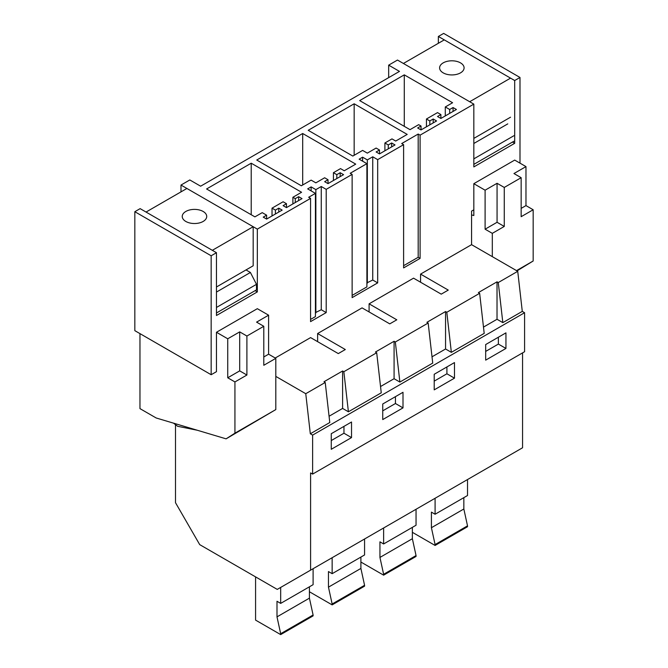 <?xml version="1.0" encoding="UTF-8"?>
<svg xmlns="http://www.w3.org/2000/svg" width="668" height="668" viewBox="0 0 668 668"><rect width="100%" height="100%" fill="white"/><g stroke="black" fill="none" stroke-linecap="round" stroke-linejoin="round"><path stroke-width="1" d="M211.163 374.723L134.827 330.66L134.827 211.706L211.163 255.777L211.163 374.723L216.465 371.667L216.465 358.407M369.095 311.939L369.095 303.823L396.792 319.813L389.761 323.871L362.064 307.881L317.617 333.541L317.617 341.657M369.095 303.823L413.542 278.164L441.239 294.154L448.261 290.096L420.564 274.105L420.564 282.213M420.564 274.105L471.566 244.663L471.566 211.121L473.829 209.819M211.163 255.777L216.465 252.713L216.465 315.505L257.33 291.908L257.33 229.116L310.57 198.379L310.57 321.625L326.201 312.599L326.201 189.353L352.128 174.39L352.128 297.627L377.679 282.881L377.679 159.635L403.606 144.672L403.606 267.91L420.097 258.391L420.097 135.145L473.829 104.124L473.829 166.916L514.694 143.319L514.694 80.527L519.996 77.471L519.996 163.151M275.233 358.015L310.595 337.599L338.292 353.589L341.807 351.56L345.314 349.531L317.617 333.541M134.827 211.706L140.13 208.641L216.465 252.713M180.995 191.875L180.995 185.053L189.821 179.959L200.625 186.197L399.481 71.392L388.667 65.147L397.493 60.053L473.829 104.124M498.27 282.556L497.025 281.838L497.025 319.279L502.829 322.627L498.27 282.556L517.733 271.317L471.566 244.663M446.8 312.273L445.556 311.547L445.556 348.988L451.359 352.345L446.8 312.273L479.641 293.31L478.388 292.592L497.025 281.838M395.331 341.991L394.078 341.273L394.078 378.706L399.881 382.063L395.331 341.991L428.171 323.028L426.919 322.31L445.556 311.547M343.853 371.709L342.609 370.99L342.609 408.424L348.412 411.78L343.853 371.709L376.694 352.746L375.449 352.028L394.078 341.273M175.492 424.89L175.492 502.678L199.715 544.637L277.253 589.401L310.595 570.155L310.595 472.927L312.624 474.096L312.624 435.102L310.319 433.774L305.76 393.702L325.224 382.463L323.972 381.745L342.609 370.99M305.76 393.702L275.809 376.401M312.624 474.096L524.589 351.719L524.589 312.716L522.284 311.388L517.733 271.317M310.595 570.155L522.56 447.769L522.56 352.888M514.694 143.319L512.498 142.059M514.694 80.527L438.358 36.464L438.358 43.286M438.358 36.464L443.661 33.4L519.996 77.471M257.33 229.116L180.995 185.053M310.57 198.379L308.658 197.277L315.43 193.369L315.43 316.607L310.57 319.413M326.201 189.353L321.266 186.506L315.864 189.62L311.138 186.89L307.672 188.894L315.43 193.369M352.128 174.39L350.216 173.279L366.899 163.652L366.899 286.889L352.128 295.415M377.679 159.635L372.744 156.788L367.333 159.903L362.607 157.172L359.15 159.176L366.899 163.652M403.606 144.672L401.685 143.562L418.185 134.043L418.185 257.28L403.606 265.697M420.097 135.145L418.185 134.043M278.781 208.157L275.4 210.103L272.026 208.157L283.098 201.761L286.48 203.707L283.098 205.661L286.48 207.614L302.011 198.638L298.638 196.693L295.256 198.638L292.893 197.277L301.569 192.267L251.218 163.201L206.587 188.969L254.909 216.866L262.232 212.641L266.615 215.179L263.242 217.125L266.615 219.079L282.155 210.103L278.781 208.157L278.781 212.057M324.648 181.679L328.021 183.625L343.561 174.657L340.179 172.703L336.806 174.657L333.424 172.703L340.513 168.612L344.237 170.766L355.735 164.128L302.688 133.5L256.746 160.028L301.343 185.779L311.138 180.126L315.855 182.848L324.648 177.772L328.021 179.725L324.648 181.679M362.607 150.409L367.325 153.131L376.117 148.054L379.499 150.008L376.117 151.962L379.499 153.907L395.03 144.939L391.657 142.985L388.275 144.939L384.902 142.985L391.982 138.894L395.706 141.048L407.204 134.41L354.165 103.782L308.215 130.31L352.813 156.061L362.607 150.409M436.571 120.958L433.198 119.004L429.816 120.958L426.443 119.004L437.515 112.608L440.897 114.562L437.515 116.508L440.897 118.461L456.428 109.485L453.054 107.54L449.673 109.485L445.289 106.955L452.587 102.738L404.282 74.849L359.685 100.601L410.018 129.659L418.669 124.657L421.032 126.027L417.659 127.972L421.032 129.926L436.571 120.958M420.097 258.391L418.185 257.28M372.744 156.788L372.744 280.026L366.899 282.898M377.679 282.881L372.744 280.026M321.266 186.506L321.266 309.743L315.43 312.616M326.201 312.599L321.266 309.743M257.33 291.908L255.134 290.638M310.319 433.774L329.783 422.535L325.224 382.463M329.065 416.248L342.609 408.424M348.412 411.78L381.253 392.817L376.694 352.746M380.535 386.53L394.078 378.706M399.881 382.063L432.73 363.1L428.171 323.028M432.012 356.812L445.556 348.988M451.359 352.345L484.2 333.382L479.641 293.31M483.482 327.095L497.025 319.279M502.829 322.627L522.284 311.388M388.667 65.147L388.667 77.63M312.624 435.102L524.589 312.716M351.527 437.598L331.261 449.297L331.261 433.707L351.527 422.009L351.527 437.598L343.962 433.231L343.962 426.376M382.739 419.579L403.004 407.881L403.004 392.291L382.739 403.99L382.739 419.579M434.208 389.861L454.474 378.163L454.474 362.574L434.208 374.272L434.208 389.861M485.678 360.144L505.943 348.445L505.943 332.856L485.678 344.554L485.678 360.144M311.138 186.89L311.138 190.889M315.864 189.62L315.864 312.866M362.607 157.172L362.607 161.172M367.333 159.903L367.333 283.149M275.4 210.103L275.4 214.011M266.615 215.179L266.615 219.079M251.218 163.201L251.218 214.737M292.893 197.277L292.893 203.907M295.256 198.638L295.256 202.538M298.638 196.693L298.638 200.592M286.48 203.707L286.48 207.614M272.026 208.157L272.026 215.956M328.021 179.725L328.021 183.625M302.688 133.5L302.688 185.003M333.424 172.703L333.424 180.502M336.806 174.657L336.806 178.556M340.179 172.703L340.179 176.602M354.165 103.782L354.165 155.285M384.902 142.985L384.902 150.784M388.275 144.939L388.275 148.839M391.657 142.985L391.657 146.885M379.499 150.008L379.499 153.907M433.198 119.004L433.198 122.904M421.032 126.027L421.032 129.926M404.282 74.849L404.282 126.344M445.289 106.955L445.289 115.923M449.673 109.485L449.673 113.385M453.054 107.54L453.054 111.439M440.897 114.562L440.897 118.461M426.443 119.004L426.443 126.803M429.816 120.958L429.816 124.858M331.261 440.563L343.962 433.231M403.004 407.881L395.439 403.514L395.439 396.658M382.739 410.845L395.439 403.514M454.474 378.163L446.909 373.788L446.909 366.941M434.208 381.127L446.909 373.788M505.943 348.445L498.378 344.078L498.378 337.223M485.678 351.41L498.378 344.078M280.677 634.6L280.677 633.723L313.1 615.003L313.1 615.879L280.677 634.6L255.577 620.113L255.577 576.885M280.677 633.723L276.995 616.873L276.995 601.275L280.677 603.396L280.677 587.423M313.1 615.003L309.418 598.152L309.418 586.805M280.677 603.396L313.1 584.684L313.1 568.702M276.995 616.873L309.418 598.152M332.146 604.882L332.146 604.006L364.569 585.285L364.569 586.162L332.146 604.882L309.418 591.756M332.146 604.006L328.464 587.155L328.464 571.558L332.146 573.678L332.146 557.705M364.569 585.285L360.895 568.435L360.895 557.087M332.146 573.678L364.569 554.958L364.569 538.984M328.464 587.155L360.895 568.435M383.624 575.165L383.624 574.288L416.047 555.567L416.047 556.444L383.624 575.165L360.895 562.038M383.624 574.288L379.942 557.438L379.942 541.84L383.624 543.961L383.624 527.987M416.047 555.567L412.365 538.717L412.365 527.369M383.624 543.961L416.047 525.24L416.047 509.266M379.942 557.438L412.365 538.717M435.093 545.447L435.093 544.57L467.516 525.85L467.516 526.726L435.093 545.447L412.365 532.321M435.093 544.57L431.411 527.72L431.411 512.122L435.093 514.243L435.093 498.27M467.516 525.85L463.842 508.999L463.842 497.652M435.093 514.243L467.516 495.522L467.516 479.549M431.411 527.72L463.842 508.999M139.963 333.624L139.963 408.616L156.17 417.976L226.093 438.843L275.809 409.584L275.809 358.349L268.603 354.19L268.603 315.187L257.33 308.683L216.465 332.272L227.738 338.785L227.738 377.787L234.936 381.937L234.936 433.181L275.809 409.584M253.18 226.719L212.307 250.316L146.041 212.057L186.906 188.459L253.18 226.719L253.18 265.789L216.465 286.989M246.008 269.93L250.408 272.469L256.487 284.343L256.487 289.862L216.465 312.966M234.936 433.181L226.093 438.843M216.465 364.118L216.465 332.272M197.21 430.225L177.596 426.284L173.546 423.161M227.738 338.785L239.703 331.879L246.901 336.029L263.793 326.285L256.587 322.126L268.603 315.187M263.793 356.971L268.603 354.19M263.793 326.285L263.793 365.279L275.809 358.349M246.901 336.029L246.901 375.032L234.936 381.937M197.928 223.237A12.241 7.064 0 0 0 206.721 216.457A12.241 7.064 0 0 0 191.04 209.677A12.241 7.064 0 0 0 182.239 216.457A12.241 7.064 0 0 0 197.928 223.237M216.465 292.066L250.408 272.469M216.465 307.455L256.487 284.343M227.738 377.787L239.703 370.874L246.901 375.032M239.703 331.879L239.703 370.874M516.99 270.891L533.173 260.996L533.173 209.76L525.975 205.602L525.975 166.599L514.694 160.086L473.829 183.683L485.102 190.196L485.102 229.199L492.308 233.349L492.308 256.637M444.278 39.871L510.544 78.131L469.679 101.728L403.405 63.468L444.278 39.871M516.514 270.615L533.173 260.996M471.566 214.921L473.829 215.53L473.829 183.683M485.102 190.196L497.067 183.291L504.273 187.441L521.157 177.696L513.959 173.538L525.975 166.599M521.157 208.383L525.975 205.602M521.157 177.696L521.157 216.691L533.173 209.76M504.273 187.441L504.273 226.444L492.308 233.349M455.3 74.649A12.241 7.064 0 0 0 464.093 67.869A12.241 7.064 0 0 0 448.403 61.089A12.241 7.064 0 0 0 439.611 67.869A12.241 7.064 0 0 0 455.3 74.649M473.829 138.401L510.544 117.201M473.829 143.478L507.772 123.881M473.829 158.867L513.851 135.754M473.829 164.378L513.851 141.274M485.102 229.199L497.067 222.285L504.273 226.444M497.067 183.291L497.067 222.285"/></g></svg>
